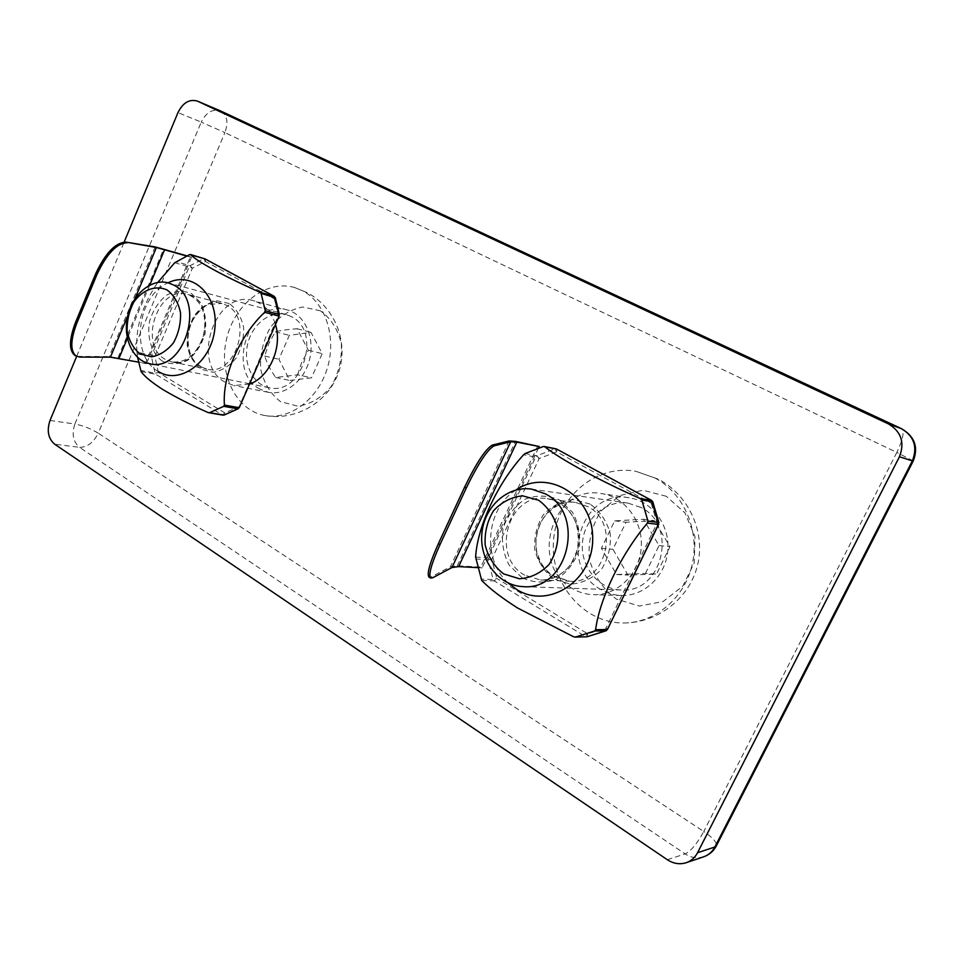 <?xml version="1.0" encoding="UTF-8"?>
<svg xmlns="http://www.w3.org/2000/svg" width="964" height="964" viewBox="0 0 964 964"><rect width="100%" height="100%" fill="white"/><g stroke="black" fill="none" stroke-linecap="round" stroke-linejoin="round"><path stroke-width="0.72" stroke-dasharray="4.82 3.62" d="M640.783 507.389L628.07 503.124C605.814 499.75 584.208 518.813 582.449 542.708C580.292 566.567 598.536 589.353 621.105 589.98C662.34 593.8 678.716 525.44 640.783 507.389M645.446 573.447L659.051 545.588L643.386 519.235L614.646 520.861L601.416 548.299L616.562 574.52L645.446 573.447L656.532 574.074L627.95 575.122L612.947 549.275L626.022 522.235L654.46 520.644L669.98 546.624L656.532 574.074M601.416 548.299L612.947 549.275M616.562 574.52L627.95 575.122M655.002 478.024L636.071 471.36C596.053 463.66 556.698 497.496 553.553 540.117C549.601 582.666 582.991 623.491 623.949 622.985C655.363 622.925 685.175 597.644 692.393 563.639C699.792 529.67 683.295 492.845 655.002 478.024M666.305 496.291L643 490.23L619.731 495.58L600.958 511.053C591.884 525.549 587.992 541.479 589.269 558.867C593.86 575.616 602.874 589.016 616.309 599.054L639.325 606.055L663.087 601.536L682.789 586.16L694.237 562.94L694.996 536.659L684.946 512.824L666.305 496.291M614.646 520.861L626.022 522.235M643.386 519.235L654.46 520.644M659.051 545.588L669.98 546.624M538.551 447.899L482.157 567.868L480.855 567.073L457.285 565.808L450.453 566.712L431.065 576.966L432.679 577.81M429.185 577.267L431.065 576.966M482.157 567.868L477.385 567.615M537.84 445.778L480.855 567.073M508.185 583.015C481.566 559.397 485.977 508.305 516.029 489.965M291.405 316.65L286.079 314.505C270.185 310.119 252.098 324.278 247.664 344.112C242.952 363.874 252.954 384.564 269.113 387.685C301.925 396.517 322.566 331.315 291.405 316.65M297.575 374.803L301.756 362.271L308.372 350.257L297.069 328.736C288.176 329.363 280.91 330.399 275.282 331.821L268.775 343.666L264.726 356.041C266.751 362.777 270.414 369.923 275.704 377.49L297.575 374.803L311.505 377.828L289.79 380.455L278.873 359.259L289.333 335.352L310.962 332.327L322.217 353.607L311.505 377.828M264.726 356.041L278.873 359.259M275.704 377.49L289.79 380.455M302.696 290.827L294.767 287.585C266.534 279.09 234.324 304.178 226.528 339.159C218.226 374.02 236.132 410.652 265.088 415.568C289.923 420.171 317.939 399.421 327.266 368.356C336.822 337.364 325.531 302.684 302.696 290.827M320.409 310.842L302.853 306.998C290.393 309.36 279.584 316.108 270.462 327.242C263.268 340.196 260.003 354.077 260.642 368.887C263.835 382.949 270.45 393.866 280.488 401.627L297.84 406.181C310.456 404.314 321.554 397.771 331.146 386.54C338.713 373.261 342.112 358.945 341.328 343.63C337.822 329.218 330.845 318.289 320.409 310.842M275.282 331.821L289.333 335.352M297.069 328.736L310.962 332.327M308.372 350.257L322.217 353.607M186.329 255.93L191.426 257.424L190.426 256.882L145.456 363.139L109.161 356.547L78.385 356.415L79.675 357.078M186.667 255.773L190.426 256.882M75.168 355.644L78.385 356.415M191.426 257.424L146.42 363.717L145.456 363.139M146.42 363.717L138.442 362.127M174.713 262.738L189.161 266.871L190.113 265.678L192.366 268.221L189.161 266.871L151.734 355.222L154.915 356.523L151.505 356.801L151.734 355.222L136.984 352.161C135.044 328.808 141.997 305.54 157.843 282.392M136.984 352.161L137.575 357.379M158.265 371.453C129.899 356.138 136.659 296.008 168.11 282.813M76.65 356.403L124.175 242.036M600.97 589.57C557.337 566.567 581.147 488.278 629.191 497.786C651.989 501.039 669.956 525.006 667.823 550.348C665.979 575.725 644.446 596.318 621.37 595.475C614.104 595.234 607.308 593.27 600.97 589.57M259.786 389.046C224.889 370.911 250.146 297.876 287.429 309.998C304.407 314.421 314.927 336.942 309.757 358.656C304.817 380.431 285.489 395.879 268.353 392.312L259.786 389.046M572.592 588.618C527.947 564.82 552.456 483.844 601.669 493.604C625.021 496.93 643.422 521.717 641.193 547.974C639.253 574.243 617.117 595.583 593.463 594.716C586.028 594.463 579.075 592.438 572.592 588.618M249.543 384.082L233.842 385.528L225.142 382.19C189.788 363.633 215.611 288.393 253.436 300.72C264.088 303.949 271.426 311.89 275.475 324.531M457.285 565.808L515.415 441.379M509.113 440.982L450.453 566.712M556.867 449.2L556.638 451.863L554.878 448.838L536.9 455.731L539.201 458.515L535.659 457.044L536.9 455.731L525.079 453.55M475.613 557.084L488.242 557.903L491.761 559.289L487.977 559.747L488.242 557.903L535.659 457.044L523.548 454.839M658.641 524.368L657.074 523.199L658.894 522.548M652.797 501.822L651.17 503.1L556.638 451.863L539.201 458.515L491.761 559.289L496.834 578.484L494.315 580.931L585.232 636.433L587.739 633.83L587.148 636.746M481.723 580.436L494.315 580.931L493.207 579.557L496.834 578.484L587.739 633.83L606.007 628.07L607.465 629.42M606.248 630.613L606.007 628.07L657.074 523.199L651.17 503.1L651.592 500.461M475.65 558.975L487.977 559.747L493.207 579.557L480.891 579.051M543.238 446.549L555.915 448.802M590.052 504.052L573.508 499.569C561.819 500.75 551.769 505.823 543.347 514.764C536.791 525.404 533.948 537.093 534.815 549.854C538.069 562.133 544.503 571.905 554.107 579.183L570.495 584.16C582.316 583.353 592.607 578.448 601.391 569.471C608.248 558.602 611.188 546.612 610.2 533.478C606.681 520.934 599.97 511.125 590.052 504.052M524.717 575.183C489.712 556.397 508.691 491.507 547.287 498.653C565.952 501.027 580.677 521.102 578.822 542.383C577.195 563.687 559.373 580.955 540.515 579.979L524.717 575.183M554.035 576.568L569.495 581.208C606.223 584.943 621.31 522.898 587.57 506.486L575.942 502.581C538.201 495.592 519.765 558.373 554.035 576.568M586.22 636.794L573.447 636.71M522.078 577.773L509.1 565.061C503.22 553.565 501.232 541.25 503.136 528.127C507.426 515.692 514.74 506.052 525.079 499.219C536.478 494.906 547.817 495.11 559.108 499.798L572.568 512.318C578.81 523.958 580.955 536.562 579.027 550.107C574.52 562.904 566.928 572.664 556.228 579.376C544.564 583.377 533.176 582.834 522.078 577.773M118.042 357.632L163.675 249.001M155.12 246.905L109.161 356.547M134.815 298.961L127.646 316.047M149.745 285.091L127.369 338.316M205.272 259.039L205.477 261.533L203.645 258.762L190.113 265.678L176.002 261.618M279.174 316.023L278.343 315.397L279.367 314.674M275.318 297.659L274.415 298.888L205.477 261.533L192.366 268.221L154.915 356.523L158.337 372.429L155.819 374.309L222.371 414.93L224.889 412.941L224.094 415.062M141.069 371.453L155.819 374.309L155.023 373.213L158.337 372.429L224.889 412.941L238.518 406.844L239.301 407.567M238.313 408.712L278.343 315.397L274.113 296.237M137.093 353.824L151.505 356.801L155.023 373.213L140.611 370.417M189.619 254.592L204.32 258.653M229.239 303.527L217.057 300.78C208.357 302.515 200.777 307.42 194.318 315.517C189.221 324.928 186.871 334.99 187.269 345.714C189.45 355.861 194.041 363.693 201.03 369.188L213.116 372.297C221.889 370.827 229.625 366.019 236.3 357.885C241.59 348.293 244.013 338.015 243.555 327.025C241.205 316.686 236.433 308.854 229.239 303.527M165.206 359.355C137.888 344.919 157.963 284.946 187.185 294.285C219.852 300.961 203.826 370.477 171.664 361.886L165.206 359.355M200.44 366.633L206.814 369.116C235.457 377.008 253.918 318.433 226.745 305.383L221.949 303.443C193.089 294.237 173.424 352.511 200.44 366.633M222.925 415.135L207.935 412.484M162.579 361.319C151.661 353.451 146.624 337.581 149.637 320.952C153.059 310.215 158.65 301.636 166.398 295.225C174.882 290.863 183.22 290.297 191.414 293.502L201.018 303.094C205.332 312.432 206.645 322.832 204.946 334.291C201.392 345.293 195.62 353.969 187.631 360.307C178.991 364.464 170.64 364.802 162.579 361.319M913.257 460.985L896.833 452.417C902.858 439.861 904.485 431.98 901.726 428.811M667.317 859.719L685.175 853.899C691.031 850.995 697.225 843.524 703.768 831.498L98.244 433.173C93.532 442.597 87.29 447.32 79.518 447.344C73.095 441.801 71.553 434.041 74.891 424.027C82.928 425.534 90.712 428.582 98.244 433.173L224.901 132.61L201.235 122.103C205.983 112.595 212.285 108.812 220.105 110.752M703.744 856.779C697.394 858.743 691.212 857.779 685.175 853.899L79.518 447.344L54.647 444.175M50.032 420.437L74.891 424.027L201.235 122.103L177.966 112.595M221.298 111.282C227.263 115.451 228.456 122.561 224.901 132.61L896.833 452.417L703.768 831.498C712.89 837.728 717.096 842.5 716.373 845.814M628.07 503.124L531.501 489.097M621.105 589.98L523.332 586.642M623.949 622.985C658.219 622.828 689.778 598.042 697.611 564.904C705.6 531.803 688.766 495.267 658.508 479.241L636.071 471.36M540.515 579.979L569.495 581.208L552.625 575.592C545.612 569.76 541.527 566.94 536.731 551.372C531.188 519.102 557.674 498.629 575.942 502.581L547.287 498.653C565.193 502.895 581.979 516.451 577.46 549.058C570.64 568.495 565.422 570.471 558.048 575.761C552.42 578.665 546.588 580.063 540.515 579.979M286.079 314.505L168.242 282.85M269.113 387.685L250.086 383.865M249.664 383.78L149.709 363.717M265.088 415.568C296.117 421.135 328.507 402.012 338.605 372.297C348.932 342.666 335.171 307.492 307.239 292.695L294.767 287.585M171.664 361.886L206.814 369.116C200.44 367.007 195.825 363.645 192.981 359.054C190.547 356.186 186.148 344.329 189.089 329.796C191.944 316.59 204.175 305.492 208.887 304.431L221.949 303.443L187.185 294.285C201.211 299.659 206.85 312.866 204.079 333.893C197.379 353.981 186.582 363.32 171.664 361.886M287.429 309.998L253.436 300.72M268.353 392.312L233.842 385.528M629.191 497.786L601.669 493.604M621.37 595.475L593.463 594.716"/><path stroke-width="1.45" d="M545.263 493.809L531.501 489.097C507.401 485.446 483.94 506.919 481.855 533.707C479.349 560.446 498.882 585.955 523.332 586.642C568.049 590.908 586.353 513.872 545.263 493.809M538.527 500.196L522.621 495.833C511.366 497.002 501.678 501.979 493.532 510.763C487.194 521.211 484.41 532.682 485.205 545.202C488.302 557.228 494.46 566.808 503.678 573.917L519.439 578.774C530.815 577.954 540.732 573.134 549.215 564.314C555.842 553.649 558.71 541.876 557.807 529.007C554.469 516.716 548.034 507.112 538.527 500.196M492.387 445.067L494.038 445.874L510.691 441.753L516.788 442.139L539.201 446.513L515.415 441.379L509.113 440.982L492.387 445.067C485.711 448.79 476.445 462.841 464.576 487.23L438.415 543.612C429.727 563 426.606 574.195 429.064 577.207L429.185 577.267M494.038 445.874C487.386 449.61 478.132 463.672 466.251 488.073L440.078 544.467C431.378 563.856 428.245 575.05 430.691 578.051L432.679 577.81L451.996 567.507L458.611 566.615L477.385 567.615M539.201 446.513L538.551 447.899M525.079 453.55L523.548 454.839C497.4 483.434 477.409 526.561 475.613 557.084L481.723 580.436C489.459 588.474 501.388 597.644 517.499 607.947L573.447 636.71L575.496 637.047L594.559 631.034L595.619 629.709C599.596 598.644 621.406 553.613 647.434 523.066L647.965 521.114L641.807 500.051L640.277 498.581C600.138 480.952 560.192 459.105 544.66 446.706L543.238 446.549L525.079 453.55M516.029 489.965C547.407 468.227 592.752 495.098 592.679 537.755C593.764 580.436 548.468 610.043 516.559 589.402L508.185 583.015M173.821 285.127L168.242 282.85C151.589 278.247 132.514 294.104 127.67 315.987C122.536 337.798 132.791 360.452 149.709 363.717C184.076 373.128 206.453 300.852 173.821 285.127M167.097 289.971C155.879 284.85 142.853 289.586 133.984 301.816C129.116 310.986 126.838 320.783 127.164 331.194C129.188 341.039 133.49 348.619 140.093 353.909L151.505 356.849C159.819 355.367 167.158 350.655 173.52 342.714C178.569 333.363 180.907 323.362 180.521 312.697C178.352 302.684 173.882 295.105 167.097 289.971M186.667 255.773L155.12 246.905L125.91 242.109C115.427 242.567 105.329 253.158 95.629 273.872L75.469 322.554C68.974 339.858 68.866 350.884 75.168 355.644L79.675 357.078L110.402 357.174L138.442 362.127M125.91 242.109L156.385 247.519L134.815 298.961M186.329 255.93L156.385 247.519M127.224 242.759C116.752 243.217 106.667 253.809 96.954 274.523L76.783 323.229C70.288 340.533 70.179 351.559 76.457 356.306M204.32 258.653L189.619 254.592L174.713 262.738L157.843 282.392M137.575 357.379L141.069 371.453C144.239 376.225 151.541 382.274 162.976 389.637C175.918 397.301 190.896 404.916 207.935 412.484L209.562 412.7L223.732 406.326L224.395 405.061L238.735 407.627L237.734 408.808L239.301 407.567L279.174 316.023L278.873 314.324L278.632 315.987L264.654 312.276L265.221 310.673L261.148 293.43L259.931 292.213C225.19 276.885 196.463 261.184 190.535 254.568M264.654 312.276C239.241 336.364 222.371 375.358 224.395 405.061M168.11 282.813C192.547 270.474 218.828 295.43 214.827 328.796C211.55 362.187 179.87 385.407 158.265 371.453M124.175 242.036L177.966 112.595C182.907 102.702 189.378 98.87 197.367 101.087L888.242 423.798C901.22 431.535 904.943 442.524 899.424 456.779L697.55 852.73C694.972 857.623 691.2 860.948 686.223 862.708C679.753 864.708 673.462 863.708 667.317 859.719L54.647 444.175C48.188 438.548 46.646 430.631 50.032 420.437L76.65 356.403M275.475 324.531C282.693 347.136 269.462 377.273 249.543 384.082M466.251 488.073L464.576 487.23M438.415 543.612L440.078 544.467M510.691 441.753L451.996 567.507M516.788 442.139L458.611 566.615M651.592 500.461L658.641 524.368L658.653 522.452L647.965 521.114M595.619 629.709L607.175 629.528L605.862 630.842L607.465 629.42L658.388 524.416L647.434 523.066M587.148 636.746L605.862 630.842L594.559 631.034M575.496 637.047L587.076 636.758L606.248 630.613M640.277 498.581L651.29 500.268L556.734 449.103L544.66 446.706M641.807 500.051L652.797 501.822L651.435 500.316L556.867 449.2M575.098 637.084L586.22 636.794M96.954 274.523L95.629 273.872M75.469 322.554L76.783 323.229M127.646 316.047L110.402 357.174M164.675 249.543L149.745 285.091M127.369 338.316L119.006 358.234M261.148 293.43L275.318 297.659L273.921 296.165L278.873 314.324L265.221 310.673M209.562 412.7L224.094 415.062L237.734 408.808L223.732 406.326M259.931 292.213L273.921 296.165L205.272 259.039M901.726 428.811L901.412 428.655C914.113 436.222 917.764 446.947 912.378 460.84L913.257 460.985C918.572 447.212 914.679 436.463 901.569 428.727L221.298 111.282M899.424 456.779L912.378 460.84L714.854 847.019C712.324 851.802 708.624 855.044 703.744 856.779C709.371 854.779 713.589 851.116 716.373 845.814L714.854 847.019L697.55 852.73M888.242 423.798L901.412 428.655L221.045 111.161L197.704 101.244M220.105 110.752L197.367 101.087M429.064 577.207L430.691 578.051M555.915 448.802L544.178 446.501M658.894 522.548L652.797 501.822M607.465 629.42L658.641 524.368M224.094 415.062L238.313 408.712M274.113 296.237L205.103 258.918L190.39 254.496M279.367 314.674L275.318 297.659M239.301 407.567L279.174 316.023M222.925 415.135L208.718 412.725M686.223 862.708L703.744 856.779M913.245 460.997L716.373 845.814"/></g></svg>
